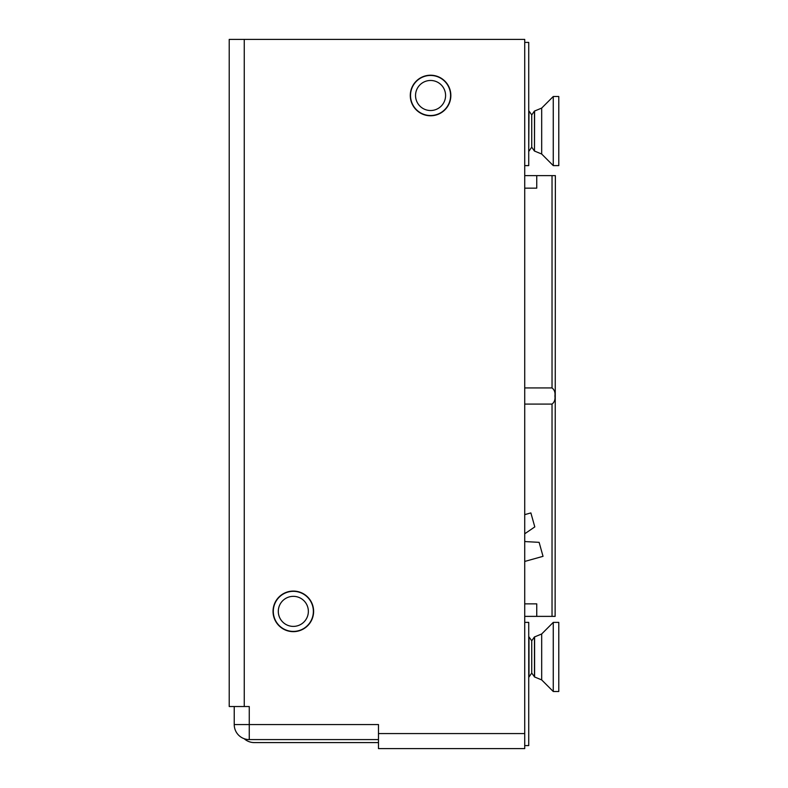 <?xml version="1.0" encoding="UTF-8"?>
<svg xmlns="http://www.w3.org/2000/svg" width="788" height="788" viewBox="0 0 788 788"><rect width="100%" height="100%" fill="white"/><g stroke="black" fill="none" stroke-linecap="round" stroke-linejoin="round"><path stroke-width="1.18" d="M430.563 115.777A20.281 20.281 0 0 0 450.844 95.496A20.281 20.281 0 0 0 430.563 75.215A20.281 20.281 0 0 0 410.282 95.496A20.281 20.281 0 0 0 430.563 115.777M293.333 631.651A20.281 20.281 0 0 0 313.614 611.37A20.281 20.281 0 0 0 293.333 591.079A20.281 20.281 0 0 0 273.042 611.37A20.281 20.281 0 0 0 293.333 631.651M378.476 733.579L378.476 724.556L249.254 724.556L249.254 706.531L244.25 706.531L244.25 39.4L524.719 39.4L524.719 733.579L378.476 733.579L378.476 748.6L524.719 748.6L524.719 733.579M244.25 39.4L229.219 39.4L229.219 706.531L244.25 706.531M234.233 706.531L234.233 724.556A15.021 15.021 0 0 0 249.254 739.587L378.476 739.587M524.719 745.596L528.728 745.596L528.728 622.382L524.719 622.382M524.719 42.404L528.728 42.404L528.728 165.618L524.719 165.618M445.584 95.772A15.021 15.021 0 0 1 430.287 110.517A15.021 15.021 0 0 1 415.542 95.22A15.021 15.021 0 0 1 430.839 80.475A15.021 15.021 0 0 1 445.584 95.772M410.528 95.121A20.035 20.035 0 0 0 430.189 115.521A20.035 20.035 0 0 0 450.588 95.86A20.035 20.035 0 0 0 430.928 75.461A20.035 20.035 0 0 0 410.528 95.121M308.187 609.114A15.021 15.021 0 0 1 295.579 626.224A15.021 15.021 0 0 1 278.469 613.616A15.021 15.021 0 0 1 291.077 596.516A15.021 15.021 0 0 1 308.187 609.114M273.525 614.374A20.035 20.035 0 0 0 296.337 631.178A20.035 20.035 0 0 0 313.141 608.366A20.035 20.035 0 0 0 290.329 591.561A20.035 20.035 0 0 0 273.525 614.374M444.59 748.6L484.65 748.6M244.172 738.701A15.021 15.021 0 0 0 254.268 742.591L378.476 742.591M358.441 742.591L254.268 742.591L358.441 742.591M524.719 541.277A4.078 4.078 0 0 0 526.197 541.642L539.12 542.341L543.03 556.328L524.719 561.45M524.719 514.643L530.876 512.919L534.796 526.906L524.719 533.791M524.719 387.923L552.033 387.923C554.427 389.794 555.382 392.483 554.9 396C555.382 399.526 554.427 402.215 552.033 404.086L552.033 616.374L524.719 616.374M555.363 175.635L555.126 616.374L555.363 175.635M524.719 175.635L555.126 175.635M555.126 616.374L552.033 616.374M536.746 175.635L536.746 188.155L524.719 188.155M524.719 603.854L536.746 603.854L536.746 616.374M524.719 404.086L552.033 404.086M531.733 673.07L531.733 640.821L528.994 636.911L528.994 676.981L531.733 673.07L534.599 676.981L534.599 636.911L541.681 633.976L541.681 679.916L553.265 691.5L558.781 691.5L558.781 622.382L553.265 622.382L553.265 691.5M531.733 640.821L534.471 636.911L534.471 676.981M531.733 114.93L534.471 111.019L534.471 151.089L531.733 147.179L531.733 114.93L528.994 111.019L528.728 151.089M553.265 160.9L553.265 165.618L558.781 165.618L558.781 96.5L553.265 96.5L553.265 160.9M234.233 724.556L249.254 724.556L249.254 739.587M552.033 175.635L552.033 387.923M534.471 151.089L534.599 111.019L541.681 108.084L541.681 154.024L553.265 165.618M541.681 633.976L553.265 622.382M534.599 676.981L541.681 679.916M531.733 147.179L528.994 151.089M541.681 108.084L553.265 96.5M534.599 151.089L541.681 154.024"/></g></svg>
